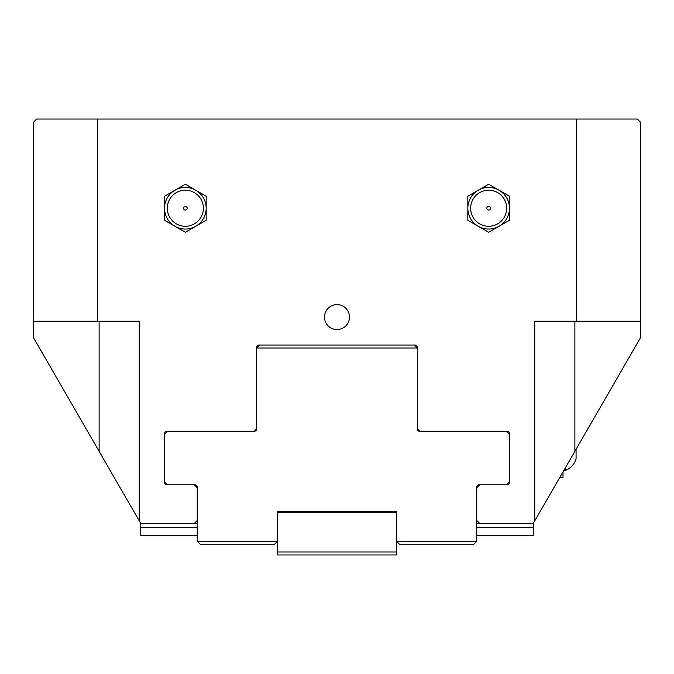 <?xml version="1.0" encoding="UTF-8"?>
<svg xmlns="http://www.w3.org/2000/svg" width="674" height="674" viewBox="0 0 674 674"><rect width="100%" height="100%" fill="white"/><g stroke="black" fill="none" stroke-linecap="round" stroke-linejoin="round"><path stroke-width="1.01" d="M479.728 523.437L533.252 523.437L534.743 520.867L534.743 321.237L576.658 321.237L576.658 119.037L97.342 119.037L97.342 321.237L33.7 321.237L33.7 338.028L140.748 523.437L194.272 523.437L197.246 520.463L197.246 487.757L194.272 484.783L166.916 484.783A2.376 2.376 0 0 1 164.532 482.407L164.532 433.643A2.376 2.376 0 0 1 166.916 431.259L253.744 431.259L256.718 428.285L256.718 347.405A2.376 2.376 0 0 1 259.094 345.029L414.906 345.029A2.376 2.376 0 0 1 417.282 347.405L417.282 428.285L420.256 431.259L507.084 431.259A2.376 2.376 0 0 1 509.468 433.643L509.468 482.407A2.376 2.376 0 0 1 507.084 484.783L479.728 484.783L476.754 487.757L476.754 520.463L479.728 523.437L476.754 523.437M565.368 467.815L565.368 470.511L563.809 470.511L562.992 471.935L562.992 477.647L559.69 477.647L551.096 492.542M185.35 210.077A1.828 1.828 0 0 0 187.178 208.249A1.828 1.828 0 0 0 185.35 206.412A1.828 1.828 0 0 0 183.522 208.249A1.828 1.828 0 0 0 185.35 210.077M185.35 190.22A18.029 18.029 0 0 1 203.38 208.249A18.029 18.029 0 0 1 185.35 226.27A18.029 18.029 0 0 1 167.321 208.249A18.029 18.029 0 0 1 185.35 190.22M164.532 220.263L164.532 208.249A20.818 20.818 0 0 0 174.945 226.27L164.532 220.263M164.532 196.227L174.945 190.22A20.818 20.818 0 0 0 164.532 208.249L164.532 196.227M185.35 184.213L195.755 190.22A20.818 20.818 0 0 0 174.945 190.22L185.35 184.213M195.755 190.22L206.168 196.227L206.168 208.249A20.818 20.818 0 0 0 195.755 190.22M206.168 208.249L206.168 220.263L195.755 226.27A20.818 20.818 0 0 0 206.168 208.249M195.755 226.27L185.35 232.277L174.945 226.27A20.818 20.818 0 0 0 195.755 226.27M488.65 210.077A1.828 1.828 0 0 1 486.822 208.249A1.828 1.828 0 0 1 488.65 206.412A1.828 1.828 0 0 1 490.478 208.249A1.828 1.828 0 0 1 488.65 210.077M488.65 190.22A18.029 18.029 0 0 1 506.68 208.249A18.029 18.029 0 0 1 488.65 226.27A18.029 18.029 0 0 1 470.621 208.249A18.029 18.029 0 0 1 488.65 190.22M467.832 196.227L478.245 190.22A20.818 20.818 0 0 0 467.832 208.249L467.832 196.227M488.65 184.213L499.055 190.22A20.818 20.818 0 0 0 478.245 190.22L488.65 184.213M509.468 196.227L509.468 208.249A20.818 20.818 0 0 0 499.055 190.22L509.468 196.227M509.468 208.249L509.468 220.263L499.055 226.27A20.818 20.818 0 0 0 509.468 208.249M499.055 226.27L488.65 232.277L478.245 226.27A20.818 20.818 0 0 0 499.055 226.27M478.245 226.27L467.832 220.263L467.832 208.249A20.818 20.818 0 0 0 478.245 226.27M574.88 321.237L574.88 451.336L640.3 338.028L640.3 122.011L637.326 119.037L576.658 119.037M324.514 317.075A12.486 12.486 0 0 0 337 329.569A12.486 12.486 0 0 0 349.486 317.075A12.486 12.486 0 0 0 337 304.589A12.486 12.486 0 0 0 324.514 317.075M139.257 520.867L139.257 321.237L97.342 321.237M33.7 321.237L33.7 122.011L36.674 119.037L97.342 119.037M640.3 321.237L576.658 321.237M574.88 451.336L534.743 520.867M197.246 527.607L140.748 527.607L140.748 535.333L197.246 535.333M476.754 535.333L533.252 535.333L533.252 527.607L476.754 527.607M533.252 523.437L533.252 527.607M140.748 523.437L140.748 527.607M197.246 523.437L194.272 523.437M576.068 449.28L576.068 459.087C574.214 464.496 570.642 468.304 565.368 470.511M396.472 551.989L396.472 511.549L277.528 511.549L277.528 554.963L396.472 554.963L396.472 551.989L277.528 551.989M396.472 512.737L277.528 512.737M197.246 541.281L200.22 544.255L274.554 544.255L277.528 541.281L197.246 541.281L197.246 487.167A2.376 2.376 0 0 0 194.862 484.783A2.376 2.376 0 0 1 197.246 487.167M476.754 541.281L473.78 544.255L399.446 544.255L396.472 541.281L476.754 541.281L476.754 487.167A2.376 2.376 0 0 1 479.138 484.783L506.494 484.783L509.468 481.809L509.468 434.233L506.494 431.259L419.582 431.259A2.376 2.376 0 0 1 417.282 428.883L417.282 348.003L414.308 345.029M194.862 484.783L167.506 484.783L164.532 481.809L164.532 434.233L167.506 431.259L254.418 431.259A2.376 2.376 0 0 0 256.718 428.883L256.718 348.003L417.282 348.003M256.718 348.003L259.692 345.029M476.754 487.167A2.376 2.376 0 0 1 479.138 484.783M419.582 431.259L417.282 428.883M256.718 428.883L254.418 431.259M99.12 321.237L99.12 451.336"/></g></svg>
